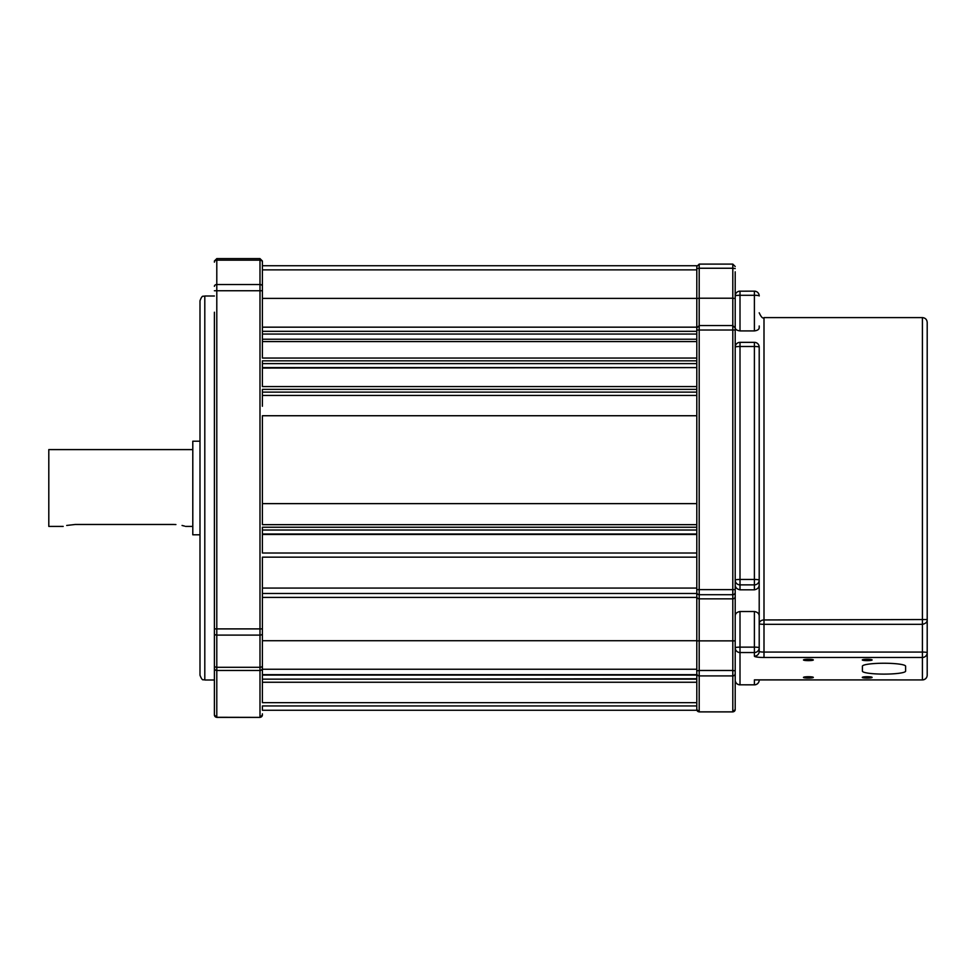 <?xml version="1.0" encoding="UTF-8"?>
<svg xmlns="http://www.w3.org/2000/svg" width="976" height="976" viewBox="0 0 976 976"><rect width="100%" height="100%" fill="white"/><g stroke="black" fill="none" stroke-linecap="round" stroke-linejoin="round"><path stroke-width="1.46" d="M199.995 415.056L199.995 441.201L192.797 441.201L192.797 534.799L199.995 534.799M175.912 524.551L173.557 524.478C189.039 526.576 189.039 526.576 173.557 524.478L75.201 524.478C59.719 526.576 59.719 526.576 75.201 524.478L66.71 525.454M184.598 526.113L182.048 525.454M192.797 449.594L48.8 449.594L48.8 526.406L63.196 526.406M803.48 677.405A4.917 0.671 180 0 0 808.396 678.076A4.917 0.671 180 0 0 813.325 677.405A4.917 0.671 180 0 0 808.396 676.722A4.917 0.671 180 0 0 803.48 677.405M803.48 659.947A4.917 0.671 180 0 0 808.396 660.63A4.917 0.671 180 0 0 813.325 659.947A4.917 0.671 180 0 0 808.396 659.276A4.917 0.671 180 0 0 803.48 659.947M862.284 659.947A4.917 0.671 180 0 0 867.2 660.63A4.917 0.671 180 0 0 872.117 659.947A4.917 0.671 180 0 0 867.2 659.276A4.917 0.671 180 0 0 862.284 659.947M862.284 677.405A4.917 0.671 180 0 0 867.2 678.076A4.917 0.671 180 0 0 872.117 677.405A4.917 0.671 180 0 0 867.2 676.722A4.917 0.671 180 0 0 862.284 677.405M759.206 584.514C759.182 587.43 757.583 589.199 754.399 589.809L754.399 584.88A4.795 4.758 180 0 0 759.206 580.122A4.795 0.659 180 0 0 754.399 579.463L754.399 346.492A4.795 0.659 180 0 1 759.206 347.151L759.206 616.137C759.182 613.623 757.583 612.086 754.399 611.513L740.003 611.513L740.003 647.137A4.795 0.659 0 0 0 735.196 647.796A4.795 4.758 0 0 0 740.003 652.541L740.003 684.847A4.795 4.795 0 0 1 735.196 680.052A4.795 4.758 0 0 0 740.003 684.81L754.399 684.81A4.795 4.758 0 0 0 759.206 680.052L759.206 680.052A4.795 4.795 0 0 1 754.399 684.847L754.399 679.869L922.405 679.918L922.405 657.482L764.001 657.482L764.001 652.066L922.405 652.066A4.795 0.659 0 0 1 927.2 652.724A4.795 4.758 180 0 1 922.405 657.482L922.405 317.603C925.321 317.883 926.919 319.481 927.2 322.397L927.2 619.54C927.346 622.041 925.748 623.64 922.405 624.323L764.001 624.323A4.795 0.659 180 0 1 759.206 623.664A4.795 3.721 180 0 1 764.001 619.955L927.2 619.54L927.2 675.111L927.2 510.716M759.206 463.966L759.206 351.531M735.196 321.202L735.196 709.491L735.196 670.817L732.805 670.488L699.194 670.488L699.194 711.894L696.803 709.491A2.403 2.379 0 0 0 699.194 711.846L732.805 711.846L732.805 675.904L699.194 675.904A2.403 2.379 0 0 1 696.803 673.525M759.206 325.996L759.206 327.594C759.182 329.388 757.583 330.486 754.399 330.913L740.003 330.913C736.819 330.486 735.209 329.388 735.196 327.594L735.196 356.96M735.196 372.808L735.196 465.125M735.196 555.283L735.196 347.151A4.795 0.659 0 0 1 740.003 346.492L740.003 589.809C736.819 589.199 735.209 587.43 735.196 584.514M735.196 332.121L735.196 328.204M735.196 351.531L735.196 295.948A4.795 0.659 0 0 1 740.003 295.289L740.003 330.913M740.003 611.513C736.819 612.086 735.209 613.623 735.196 616.137M759.206 616.137L759.206 651.407A4.795 0.659 180 0 0 764.001 652.066L764.001 317.603C762.854 318.835 761.256 317.237 759.206 312.796M754.399 679.869L757.01 679.869M754.399 589.809L740.003 589.809M735.196 592.322L735.196 596.47L735.196 592.322A2.403 2.379 0 0 1 732.805 594.701L699.194 594.701L699.194 670.488L696.803 670.817M905.606 671.146L905.606 666.205A21.594 2.965 180 0 0 884 663.241A21.594 2.965 180 0 0 862.406 666.205L862.406 671.146A21.594 2.965 180 0 0 884 674.111A21.594 2.965 180 0 0 905.606 671.146M735.196 570.399L735.196 590.321M735.196 271.816L735.196 332.487M735.196 327.973L732.805 325.594M696.803 593.481L262.398 593.481L262.398 557.162L696.803 557.162L696.803 530.017L696.803 705.941L262.398 705.941L262.398 710.272L696.803 710.272L696.803 702.659L262.398 702.659L262.398 682.248L696.803 682.248L696.803 679.15L262.398 679.15L696.803 678.759L696.803 675.05L262.398 675.05L262.398 648.418M262.398 524.661L262.398 503.628L262.398 524.661L696.803 524.661L696.803 530.017L262.398 530.017L262.398 527.235L696.803 527.235L696.803 503.628L262.398 503.628L262.398 415.739L696.803 415.739L696.803 392.132L262.398 392.132L262.398 389.351L696.803 389.351L696.803 363.609L262.398 363.609L262.398 360.827L696.803 360.827L696.803 334.06L262.398 334.06L262.398 327.167L696.803 327.167L696.803 265.777M262.398 406.26L262.398 392.132L262.398 395.439L696.803 395.439L696.803 386.569L262.398 386.569L262.398 363.609L262.398 367.598L696.803 367.598L262.398 368.062L262.398 386.569M696.803 406.26L696.803 515.609M696.803 367.598L696.803 358.046L262.398 358.046L262.398 334.06L262.398 339.233L696.803 339.233L696.803 341.563L262.398 341.563M696.803 339.233L696.803 327.216M696.803 588.064L262.398 588.064L262.398 633.79L262.398 597.422L696.803 597.422M262.398 679.15L262.398 682.248L262.398 679.15M262.398 675.05L262.398 678.759L262.398 675.05M696.803 553.014L262.398 553.014L262.398 530.017L262.398 534.018L696.803 534.018M199.995 675.197L199.995 300.803C202.496 293.996 203.374 297.021 204.801 295.996L204.801 680.004C203.337 678.857 202.727 682.248 199.995 675.197M214.403 312.222L214.403 633.79A2.403 1.305 0 0 0 216.794 635.095L259.994 635.095L259.994 258.616L262.398 261.019L262.398 331.315L696.803 331.315M214.403 630.679L214.403 590.077M259.994 258.616L216.794 258.616L216.794 717.384L214.403 714.981L214.403 648.418M214.403 555.515L214.403 461.66M214.403 714.981L214.403 633.79M214.403 665.717A2.403 1.586 0 0 0 216.794 667.303L259.994 667.303L259.994 635.095A2.403 1.305 0 0 0 262.398 633.79L262.398 674.672L696.803 674.672M262.398 713.834L262.398 714.908A2.403 2.379 0 0 1 259.994 717.287L259.994 667.303A2.403 1.586 0 0 0 262.398 665.717M696.803 269.864L262.398 269.864L262.398 261.019M754.399 584.88L754.399 579.463L740.003 579.463A4.795 0.659 0 0 0 735.196 580.122A4.795 4.758 0 0 0 740.003 584.88L754.399 584.88M740.003 342.393L740.003 346.492L754.399 346.492L754.399 342.393M740.003 291.19L754.399 291.153A4.795 4.795 0 0 1 759.206 295.948A4.795 0.659 180 0 0 754.399 295.289L754.399 291.19M754.399 330.913L754.399 295.289L740.003 295.289L740.003 291.153A4.795 4.795 0 0 0 735.196 295.948M754.399 611.513L754.399 647.137L740.003 647.137L740.003 652.541L754.399 652.541L754.399 647.137A4.795 0.659 0 0 1 759.206 647.796A4.795 4.758 0 0 1 754.399 652.541L754.399 656.165A4.795 4.758 0 0 0 759.206 651.407M754.399 684.847L740.003 684.81M764.001 657.482A9.601 1.318 0 0 1 754.399 656.165M922.405 679.869A4.795 4.758 0 0 0 927.2 675.111A4.795 4.795 0 0 1 922.405 679.918L755.717 679.918M735.196 673.525A2.403 2.379 0 0 1 732.805 675.904L732.805 298.205L699.194 298.205L699.194 594.701A2.403 2.379 0 0 1 696.803 592.322M735.196 298.534L732.805 298.205L732.805 268.241L699.194 268.241L699.194 298.205L696.803 298.534M735.196 268.571L732.805 268.241L732.805 264.106L699.194 264.106L699.194 268.241L696.803 268.571M735.196 640.866L696.803 640.866M735.196 596.47A2.403 2.379 0 0 1 732.805 598.849L699.194 598.849A2.403 2.379 0 0 1 696.803 596.47M735.196 589.626L696.803 589.626M735.196 330.022L696.803 330.022M699.194 325.594L696.803 327.948M732.805 711.846A2.403 2.379 0 0 0 735.196 709.479L732.805 711.894L699.194 711.894M696.803 298.4L262.398 298.4M696.803 640.732L262.398 640.732M696.803 669.255L262.398 669.255M696.803 534.47L262.398 534.47M214.403 286.322A2.403 1.806 180 0 1 216.794 284.528L259.994 284.528A2.403 1.806 180 0 1 262.398 286.322M214.403 290.738L262.398 290.738M214.403 262.166A2.403 2.013 180 0 1 216.794 260.153L259.994 260.153A2.403 2.013 180 0 1 262.398 262.166M214.403 714.908A2.403 2.379 0 0 0 216.794 717.287L259.994 717.384L262.398 714.981M214.403 668.084A2.403 2.379 0 0 0 216.794 670.463L259.994 670.463A2.403 2.379 0 0 0 262.398 668.084M214.403 628.898L262.398 628.898M192.797 526.406L185.55 526.406M922.405 317.603L764.001 317.603M759.206 347.151A4.795 4.795 0 0 0 754.399 342.344L740.003 342.344A4.795 4.795 0 0 0 735.196 347.151M732.805 325.545L699.194 325.545M699.194 264.106L696.803 266.509M732.805 264.106L735.196 266.509M696.803 710.272L262.398 710.272M696.803 265.728L262.398 265.728M214.403 680.004L204.801 680.004M216.794 717.384L259.994 717.384M214.403 295.996L204.801 295.996M216.794 258.616L214.403 261.019"/></g></svg>
